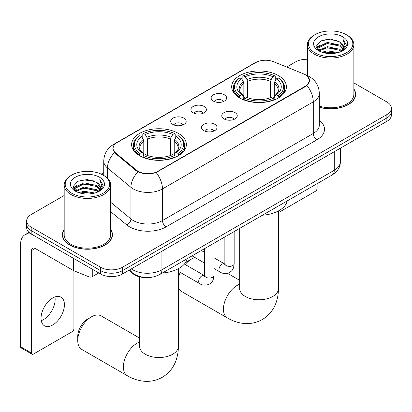 <?xml version="1.0" encoding="UTF-8"?>
<svg xmlns="http://www.w3.org/2000/svg" width="412" height="412" viewBox="0 0 412 412"><rect width="100%" height="100%" fill="white"/><g stroke="black" fill="none" stroke-linecap="round" stroke-linejoin="round"><path stroke-width="0.62" d="M178.35 133.37A27.372 15.8 0 0 0 148.526 129.94A27.372 15.8 0 0 0 131.629 144.54A27.372 15.8 0 0 0 139.642 155.715A27.372 15.8 0 0 0 169.471 159.14A27.372 15.8 0 0 0 186.368 144.54A27.372 15.8 0 0 0 178.35 133.37M278.409 75.602A27.372 15.8 0 0 0 248.58 72.177A27.372 15.8 0 0 0 231.683 86.772A27.372 15.8 0 0 0 239.702 97.948A27.372 15.8 0 0 0 269.53 101.373A27.372 15.8 0 0 0 286.422 86.772A27.372 15.8 0 0 0 278.409 75.602M213.406 101.11A7.746 4.47 180 0 1 211.871 99.843A7.746 4.47 180 0 1 214.436 94.286A7.746 4.47 180 0 1 224.365 94.786A7.746 4.47 180 0 1 225.9 99.843A7.746 4.47 180 0 1 213.406 101.11M223.417 101.573A4.645 2.683 0 0 0 222.171 100.265A4.645 2.683 0 0 0 217.593 99.586A4.645 2.683 0 0 0 214.353 101.573M193.177 112.79A7.746 4.47 180 0 1 191.642 111.523A7.746 4.47 180 0 1 194.207 105.966A7.746 4.47 180 0 1 204.131 106.466A7.746 4.47 180 0 1 205.67 111.523A7.746 4.47 180 0 1 193.177 112.79M203.188 113.254A4.645 2.683 0 0 0 201.942 111.946A4.645 2.683 0 0 0 197.363 111.266A4.645 2.683 0 0 0 194.119 113.254M172.947 124.47A7.746 4.47 180 0 1 171.413 123.203A7.746 4.47 180 0 1 173.977 117.647A7.746 4.47 180 0 1 183.901 118.146A7.746 4.47 180 0 1 185.441 123.203A7.746 4.47 180 0 1 172.947 124.47M182.959 124.934A4.645 2.683 0 0 0 181.713 123.626A4.645 2.683 0 0 0 177.134 122.946A4.645 2.683 0 0 0 173.89 124.934M224.035 118.924A7.746 4.47 180 0 1 222.495 117.662A7.746 4.47 180 0 1 225.065 112.1A7.746 4.47 180 0 1 234.989 112.6A7.746 4.47 180 0 1 236.524 117.662A7.746 4.47 180 0 1 224.035 118.924M234.047 119.387A4.645 2.683 0 0 0 232.801 118.084A4.645 2.683 0 0 0 228.217 117.405A4.645 2.683 0 0 0 224.978 119.387M203.806 130.604A7.746 4.47 180 0 1 202.266 129.342A7.746 4.47 180 0 1 204.831 123.78A7.746 4.47 180 0 1 214.76 124.28A7.746 4.47 180 0 1 216.295 129.342A7.746 4.47 180 0 1 203.806 130.604M213.818 131.067A4.645 2.683 0 0 0 212.566 129.765A4.645 2.683 0 0 0 207.988 129.08A4.645 2.683 0 0 0 204.749 131.067M303.567 73.856A13.941 8.049 180 0 1 305.431 74.757A13.941 8.049 180 0 1 309.515 80.448A13.941 8.049 180 0 1 305.431 86.144L157.904 171.315A13.941 8.049 180 0 1 136.619 170.244L115.566 152.883A13.941 8.049 180 0 1 113.048 148.263A13.941 8.049 180 0 1 117.132 142.573L255.641 62.603A13.941 8.049 180 0 1 273.501 61.697L303.567 73.856M145.173 277.549A15.491 8.946 180 0 1 132.983 273.743L128.838 270.318M64.184 229.381A25.044 14.461 0 0 0 62.377 234.773A25.044 14.461 0 0 0 69.716 245.001A25.044 14.461 0 0 0 97.011 248.137A25.044 14.461 0 0 0 112.471 234.773A25.044 14.461 0 0 0 110.663 229.381M62.639 236.076A25.044 14.461 0 0 0 62.552 236.462M307.517 76.297L309.695 80.366L306.966 85.469L305.611 86.453L156.153 172.54C150.622 174.209 145.096 174.209 139.57 172.54L136.439 170.959L114.448 152.646L112.862 148.624L113.578 146.064M64.184 195.484L31.188 214.539A15.491 8.946 0 0 0 26.651 220.863L26.651 227.609A15.491 8.946 0 0 0 31.188 233.934L100.569 273.99L100.569 270.617A15.491 8.946 0 0 0 122.482 270.617L386.863 117.976A15.491 8.946 0 0 0 391.4 111.652A15.491 8.946 0 0 1 386.863 117.976L122.482 270.617A15.491 8.946 0 0 1 100.569 270.617L31.188 230.56L100.569 270.617L100.569 267.244A15.491 8.946 0 0 0 122.482 267.244L386.863 114.603A15.491 8.946 0 0 0 391.4 108.279A15.491 8.946 0 0 0 386.863 101.955L353.867 82.905M26.651 224.236A15.491 8.946 0 0 0 31.188 230.56A15.491 8.946 0 0 1 26.651 224.236M319.331 107.269A25.044 14.461 0 0 0 355.674 94.363A25.044 14.461 0 0 0 353.867 88.971M307.388 59.292A15.491 8.946 0 0 0 295.569 61.898L286.68 67.027M103.742 172.649L101.198 174.116M26.651 220.863A15.491 8.946 0 0 0 31.188 227.187L100.569 267.244M112.301 236.462A25.044 14.461 0 0 0 112.213 236.076M355.505 96.053A25.044 14.461 0 0 0 355.417 95.666M100.569 273.99A15.491 8.946 0 0 0 122.482 273.99L386.863 121.349A15.491 8.946 0 0 0 391.4 115.025L391.4 108.279M278.419 212.633L315.288 191.348A2.58 1.488 120 0 0 317.116 188.186L317.116 183.664M314.923 52.829A22.207 12.818 0 0 0 346.327 52.829A22.207 12.818 0 0 0 346.327 34.701L347.058 35.123A23.237 13.416 0 0 1 353.867 44.609A23.237 13.416 0 0 1 339.519 57.005A23.237 13.416 0 0 1 314.196 54.096A23.237 13.416 0 0 1 307.388 44.609A23.237 13.416 0 0 1 314.196 35.123L314.923 34.701A22.207 12.818 0 0 0 314.923 52.829M319.331 106.09A23.237 13.416 0 0 0 353.867 94.363L353.867 44.609M319.331 107.105A24.787 14.312 0 0 0 355.417 94.363A24.787 14.312 0 0 0 353.867 89.383M321.927 52.226L327.288 50.851L338.149 52.592M323.461 52.695L327.288 51.907L336.563 52.988L326.562 52.195L323.569 52.721M318.6 50.491L327.288 46.638L339.756 49.27L341.764 50.934M319.12 50.944L327.288 47.689L339.756 50.321L341.208 51.433M317.868 49.785L317.714 48.745L318.157 46.989L327.288 42.421L339.756 45.052L343.17 48.925M317.755 49.275L318.157 48.039L327.288 43.471L339.756 46.108L342.923 49.43M341.074 51.541A12.911 7.452 0 0 0 343.536 47.159A12.911 7.452 0 0 0 339.756 41.89L343.531 47.416M342.676 36.807A17.041 9.842 0 0 0 318.615 36.786A17.041 9.842 0 0 0 318.502 50.681A17.041 9.842 0 0 0 318.574 50.722A17.041 9.842 0 0 0 342.753 50.681A17.041 9.842 0 0 0 342.676 36.807M339.756 41.89L330.481 39.119L320.948 40.876L316.529 45.866L319.46 51.191M342.13 51.026L346.25 45.799L346.332 44.862L342.98 39.264L345.091 45.536L341.208 51.479M347.058 35.123L346.327 34.701A22.207 12.818 0 0 0 314.923 34.701M342.98 39.264L346.327 45.073M320.727 40.984L326.562 39.542L337.021 40.479M316.694 47.766L318.6 46.273M322.797 44.491L326.562 43.76L336.65 44.589M322.797 48.709L326.562 47.977L336.65 48.807M316.586 47.354L319.712 45.129M318.249 50.187L319.712 49.347M178.365 274.428A14.204 8.199 -60 0 1 179.225 271.807M185.024 263.273A14.204 8.199 -60 0 1 187.846 261.172L191.498 259.066A19.364 11.181 120 0 0 185.168 264.509M180.235 272.389A19.364 11.181 120 0 0 178.365 277.987M178.365 286.937A19.364 11.181 120 0 0 181.816 291.65L227.46 318.002A19.364 11.181 -60 0 1 224.494 302.485A19.364 11.181 -60 0 1 237.142 285.418A19.364 11.181 -60 0 1 239.686 284.223M239.207 97.654L239.944 95.702A24.581 14.193 0 0 1 239.944 77.847L241.633 78.826A22.207 12.818 0 0 0 241.633 94.724L243.301 95.672L243.842 97.665M243.842 96.851L243.842 83.502L243.301 81.7L241.633 78.826M242.859 80.937L242.859 76.158L243.595 75.741A24.581 14.193 0 0 1 274.516 75.741L272.821 76.714A22.207 12.818 0 0 0 245.284 76.714L246.953 79.593L247.494 81.396L247.494 97.721M270.617 97.721L270.617 81.396L271.153 79.593L272.821 76.714M262.47 215.213A28.402 16.398 0 0 0 287.252 200.907M242.859 99.076A25.616 14.791 0 0 0 275.247 99.076L274.516 97.809A24.581 14.193 0 0 1 243.595 97.809L242.859 99.513M275.247 99.513L275.247 99.076M239.944 77.847L239.207 78.27A25.616 14.791 0 0 0 233.439 87.617A25.616 14.791 0 0 0 239.207 96.969M274.516 75.741L275.247 76.158L275.247 80.937M243.595 97.809L245.284 96.83A22.207 12.818 0 0 0 272.821 96.83L274.516 97.809M241.633 94.724L239.944 95.702M245.284 76.714L243.595 75.741M243.301 81.7A19.864 11.469 0 0 0 243.301 95.672L243.394 95.733C240.572 93.004 239.423 91.155 239.949 90.177A19.107 11.031 0 0 1 243.842 83.502M278.898 96.969A25.616 14.791 0 0 0 284.666 87.617A25.616 14.791 0 0 0 278.898 78.27L278.167 77.847A24.581 14.193 0 0 1 278.167 95.702L278.898 97.654M278.167 95.702L276.478 94.724A22.207 12.818 0 0 0 276.478 78.826L278.167 77.847M276.478 78.826L274.804 81.7L274.268 83.502L274.268 96.851L274.804 95.672L276.478 94.724M274.268 83.502A19.107 11.031 0 0 1 278.162 90.177C278.682 91.16 277.534 93.014 274.711 95.733L274.804 95.672A19.864 11.469 0 0 0 274.804 81.7M274.268 97.665L274.268 96.851M195.015 257.567A19.364 11.181 120 0 0 191.498 259.066L187.846 261.172M77.75 340.549L77.75 336.331A14.204 8.199 -60 0 1 87.792 318.94L91.443 316.833A19.364 11.181 120 0 0 77.75 340.549A19.364 11.181 120 0 0 81.761 349.417L127.406 375.77A19.364 11.181 -60 0 1 124.434 360.253A19.364 11.181 -60 0 1 137.088 343.186A19.364 11.181 -60 0 1 139.632 341.991M139.153 155.422L139.884 153.465A24.581 14.193 0 0 1 139.884 135.615L141.579 136.593A22.207 12.818 0 0 0 141.579 152.492L143.247 153.439L143.783 155.432M143.783 154.618L143.783 141.27L143.247 139.467L141.579 136.593M142.804 138.705L142.804 133.926L143.541 133.509A24.581 14.193 0 0 1 174.456 133.509L172.767 134.482A22.207 12.818 0 0 0 145.23 134.482L146.899 137.361L147.439 139.163L147.439 155.489M170.558 155.489L170.558 139.163L171.098 137.361L172.767 134.482M162.41 272.981A28.402 16.398 0 0 0 187.197 258.674M142.804 156.843A25.616 14.791 0 0 0 175.193 156.843L174.456 155.576A24.581 14.193 0 0 1 143.541 155.576L142.804 157.281M175.193 157.281L175.193 156.843M139.884 135.615L139.153 136.032A25.616 14.791 0 0 0 133.385 145.385A25.616 14.791 0 0 0 139.153 154.732M174.456 133.509L175.193 133.926L175.193 138.705M143.541 155.576L145.23 154.598A22.207 12.818 0 0 0 172.767 154.598L174.456 155.576M141.579 152.492L139.884 153.465M145.23 134.482L143.541 133.509M143.247 139.467A19.864 11.469 0 0 0 143.247 153.439L143.34 153.501C140.518 150.771 139.369 148.923 139.889 147.944A19.107 11.031 0 0 1 143.783 141.27M178.844 154.732A25.616 14.791 0 0 0 184.612 145.385A25.616 14.791 0 0 0 178.844 136.032L178.108 135.615A24.581 14.193 0 0 1 178.108 153.465L178.844 155.422M178.108 153.465L176.418 152.492A22.207 12.818 0 0 0 176.418 136.593L178.108 135.615M176.418 136.593L174.75 139.467L174.209 141.27L174.209 154.618L174.75 153.439L176.418 152.492M174.209 141.27A19.107 11.031 0 0 1 178.108 147.944C178.628 148.928 177.474 150.777 174.657 153.501L174.75 153.439A19.864 11.469 0 0 0 174.75 139.467M174.209 155.432L174.209 154.618M139.632 338.103L101.125 315.875A19.364 11.181 120 0 0 91.443 316.833L87.792 318.94M54.94 296.949A16.526 9.543 -60 0 1 43.466 319.619A16.526 9.543 -60 0 1 41.262 320.649M52.736 324.97A16.526 9.543 120 0 0 63.53 310.406A16.526 9.543 120 0 0 60.997 297.165A16.526 9.543 120 0 0 52.736 297.984A16.526 9.543 120 0 0 41.936 312.543A16.526 9.543 120 0 0 44.47 325.789A16.526 9.543 120 0 0 52.736 324.97M92.262 269.191L92.262 276.679L98.746 272.935M31.961 234.377A20.657 11.927 -120 0 0 24.88 234.809A20.657 11.927 -120 0 0 20.6 244.264L20.6 346.729L31.554 353.053L31.554 250.589A5.165 2.982 60 0 1 32.625 248.225A5.165 2.982 60 0 1 35.205 248.477L73.388 270.524L73.388 258.298M31.554 353.053A2.58 1.488 120 0 0 32.09 354.232L21.136 347.908A2.58 1.488 -60 0 1 20.6 346.729M32.09 354.232A2.58 1.488 120 0 0 33.382 354.104L72.09 331.758A2.58 1.488 120 0 0 73.913 328.596L73.913 270.766M92.262 276.679A2.58 1.488 180 0 1 88.956 276.843L73.733 270.689A2.58 1.488 180 0 1 73.388 270.524M71.724 193.243A22.207 12.818 0 0 0 103.129 193.243A22.207 12.818 0 0 0 103.129 175.11L103.86 175.533A23.237 13.416 0 0 1 110.663 185.019A23.237 13.416 0 0 1 96.32 197.415A23.237 13.416 0 0 1 70.993 194.505A23.237 13.416 0 0 1 64.184 185.019A23.237 13.416 0 0 1 70.993 175.533L71.724 175.11A22.207 12.818 0 0 0 71.724 193.243M64.184 185.019L64.184 234.773A23.237 13.416 0 0 0 70.993 244.264A23.237 13.416 0 0 0 96.32 247.169A23.237 13.416 0 0 0 110.663 234.773L110.663 185.019M64.184 229.793A24.787 14.312 0 0 0 62.639 234.773A24.787 14.312 0 0 0 69.896 244.893A24.787 14.312 0 0 0 96.913 247.998A24.787 14.312 0 0 0 112.213 234.773A24.787 14.312 0 0 0 110.663 229.793M78.728 192.636L84.084 191.266L94.951 193.007M80.258 193.104L84.084 192.316L93.359 193.398M75.381 190.911L84.084 187.048L96.552 189.68L98.561 191.343M75.916 191.353L84.084 188.104L96.552 190.735L98.005 191.843M74.67 190.195L74.515 189.16L74.953 187.398L84.084 182.83L96.552 185.462L99.967 189.335M74.557 189.685L74.953 188.454L84.084 183.886L96.552 186.518L99.725 189.839M97.876 191.951A12.911 7.452 0 0 0 100.337 187.568A12.911 7.452 0 0 0 96.552 182.3L100.327 187.826M99.477 177.217A17.041 9.842 0 0 0 75.411 177.196A17.041 9.842 0 0 0 75.303 191.091A17.041 9.842 0 0 0 75.375 191.132A17.041 9.842 0 0 0 99.55 191.091A17.041 9.842 0 0 0 99.477 177.217M96.552 182.3L87.277 179.534L77.744 181.285L73.326 186.281L76.256 191.601M98.931 191.436L103.046 186.209L103.129 185.276L99.781 179.673L101.893 185.946L98.01 191.889M103.86 175.533L103.129 175.11A22.207 12.818 0 0 0 71.724 175.11M99.781 179.673L103.129 185.488M77.523 181.393L83.363 179.956L93.818 180.894M73.496 188.181L75.401 186.682M79.593 184.9L83.363 184.169L93.447 184.998M79.593 189.118L83.363 188.387L93.447 189.216M80.366 193.13L83.363 192.605L93.349 193.403M73.388 187.764L76.514 185.544M75.046 190.602L76.514 189.757M115.566 152.883L115.566 153.748M136.619 170.244L136.619 171.104M157.904 171.315L157.904 171.732M305.431 86.144L305.431 86.556M132.983 273.28L132.983 273.743M319.331 120.314A25.822 14.909 180 0 1 316.931 139.797L166.118 226.868A5.165 2.982 60 0 1 162.467 220.544L313.28 133.473A20.657 11.927 0 0 0 319.331 125.042L319.331 93.416A20.657 11.927 180 0 1 313.28 101.846A18.077 10.434 -120 0 0 306.966 85.469M166.118 226.868A25.822 14.909 180 0 1 129.6 226.868A25.822 14.909 180 0 1 126.711 224.88L110.663 211.65M137.979 171.917A18.077 12.087 129.5 0 0 130.939 187.326L130.939 218.952A20.657 11.927 0 0 0 133.256 220.544A20.657 11.927 0 0 0 162.467 220.544L162.467 188.923A20.657 11.927 180 0 1 133.256 188.923A20.657 11.927 180 0 1 130.939 187.326L107.48 167.983A20.657 11.927 180 0 1 103.742 161.143L103.742 175.466M319.331 93.416C318.981 85.99 315.716 80.417 309.536 76.709L306.93 75.437A18.077 8.467 112 0 0 306.162 75.211M156.153 172.54A18.077 10.434 60 0 1 162.467 188.923L313.28 101.846L313.28 133.473A5.165 2.982 60 0 0 316.931 139.797M115.484 143.716A18.077 10.434 -120 0 0 113.537 144.437C107.357 148.145 104.092 153.717 103.742 161.143M113.537 144.437L254.307 63.165A18.077 10.434 60 0 1 255.677 62.583M114.448 152.646A18.077 12.087 129.5 0 0 107.48 167.983L107.48 178.242M122.482 267.244L122.482 273.99M386.863 114.603L386.863 121.349M31.188 227.187L31.188 233.934M110.663 202.235L130.939 218.952A5.165 3.456 -50.5 0 1 126.711 224.88M131.32 268.887A20.657 11.927 0 0 0 132.705 269.772A20.657 11.927 0 0 0 161.921 269.772L334.276 170.264A20.657 11.927 0 0 0 340.327 161.828C340.482 166.958 337.747 171.34 332.139 174.992L159.779 274.5A10.331 5.964 60 0 0 161.921 269.772L161.921 251.222M334.276 151.709L334.276 170.264A10.331 5.964 60 0 1 332.139 174.992M130.48 269.371A10.331 6.906 129.5 0 0 132.283 272.729L129.147 270.143M278.419 210.934L278.419 288.58A19.364 11.181 180 0 1 272.749 296.486A19.364 11.181 180 0 1 245.361 296.486A19.364 11.181 180 0 1 239.686 288.58L239.599 289.688M270.617 81.396A19.107 11.031 0 0 0 247.494 81.396M271.153 79.593A19.864 11.469 0 0 0 246.953 79.593M178.365 268.696L178.365 346.348A19.364 11.181 180 0 1 172.69 354.253A19.364 11.181 180 0 1 145.302 354.253A19.364 11.181 180 0 1 139.632 346.348L139.544 347.455M170.558 139.163A19.107 11.031 0 0 0 147.439 139.163M171.098 137.361A19.864 11.469 0 0 0 146.899 137.361M234.16 231.559L234.16 263.68A4.645 2.683 180 0 1 232.584 265.694A4.645 2.683 180 0 1 226.224 265.58A4.645 2.683 180 0 1 224.864 263.68L224.715 264.684L225.132 264.339M234.16 263.68C233.63 270.236 231.74 270.936 229.144 272.723C225.307 273.913 222.217 273.645 219.884 271.925A4.645 2.683 -60 0 1 219.174 268.197A4.645 2.683 -60 0 1 222.207 264.102A4.645 2.683 -60 0 1 222.413 263.989A4.645 2.683 -60 0 1 224.535 263.871L224.849 264.041M213.931 243.24L213.931 275.36A4.645 2.683 180 0 1 212.355 277.374A4.645 2.683 180 0 1 205.995 277.261A4.645 2.683 180 0 1 204.635 275.36L204.486 276.364L204.898 276.019M213.931 275.36C213.401 281.916 211.511 282.617 208.915 284.404C205.078 285.593 201.988 285.325 199.655 283.605A4.645 2.683 -60 0 1 198.945 279.877A4.645 2.683 -60 0 1 201.978 275.783A4.645 2.683 -60 0 1 202.184 275.669A4.645 2.683 -60 0 1 204.3 275.551L204.62 275.721M31.554 250.589L35.205 248.477M73.733 258.494L73.733 270.689M88.956 276.843L88.956 267.285M113.048 148.263L113.048 149.973M309.515 80.448L309.515 81.679M254.307 63.165L259.03 61.161M306.93 75.437L305.807 74.984M159.779 274.5C151.467 278.677 143.155 278.677 134.848 274.5L132.283 272.729M340.327 161.828L340.327 148.217M355.417 96.434L355.417 94.363M317.714 49.605L317.714 48.745M307.388 75.628L307.388 44.609M278.419 288.58C278.45 294.101 277.467 299.323 275.479 304.247C272.775 310.813 268.387 315.906 262.32 319.537C256.146 322.977 249.538 324.229 242.503 323.286C237.24 322.55 232.224 320.788 227.46 318.002M233.439 92.345L233.439 87.617M284.666 92.345L284.666 87.617M239.686 280.34L227.506 273.305M239.686 228.366L239.686 288.58M178.365 346.348C178.391 351.863 177.412 357.086 175.424 362.014C172.716 368.58 168.333 373.674 162.266 377.304C156.086 380.745 149.484 381.991 142.449 381.054C137.186 380.317 132.17 378.551 127.406 375.77M133.385 150.107L133.385 145.385M184.612 150.107L184.612 145.385M139.632 276.849L139.632 346.348M219.884 271.925L213.931 268.485M204.635 263.119L192.064 255.862M224.864 236.926L224.864 263.68M224.535 263.871L213.931 257.752M204.635 252.386L201.36 250.496M199.655 283.605L178.365 271.312M204.635 248.606L204.635 275.36M204.3 275.551L184.385 264.056M24.88 234.809L29.056 232.394M112.213 236.849L112.213 234.773M74.515 190.014L74.515 189.16M62.639 236.849L62.639 234.773"/></g></svg>
